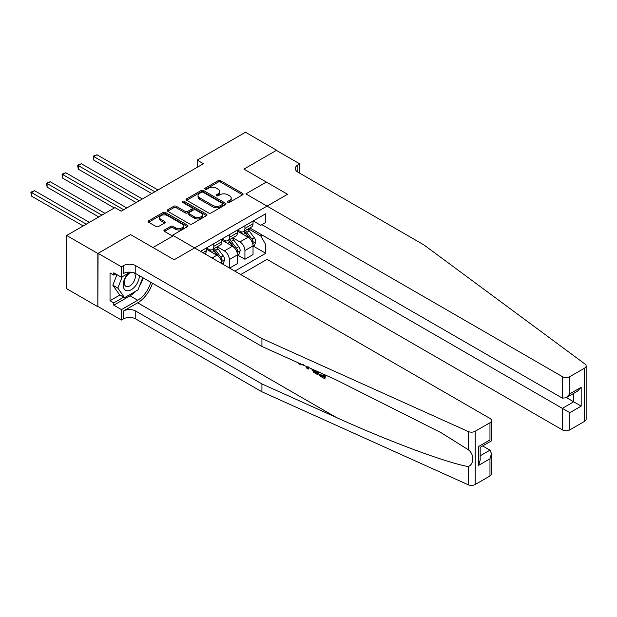 <?xml version="1.0" encoding="UTF-8"?>
<svg xmlns="http://www.w3.org/2000/svg" width="617" height="617" viewBox="0 0 617 617"><rect width="100%" height="100%" fill="white"/><g stroke="black" fill="none" stroke-linecap="round" stroke-linejoin="round"><path stroke-width="0.93" d="M227.889 202.299A1.211 0.702 0 0 0 229.601 202.299L242.597 194.802A1.728 0.995 0 0 0 243.106 194.093A1.728 0.995 0 0 0 242.597 193.383L220.577 180.673A1.728 0.995 0 0 0 218.133 180.673L205.137 188.177A1.211 0.702 0 0 0 204.782 188.671A1.211 0.702 0 0 0 205.137 189.164A1.211 0.702 0 0 0 206.849 189.164L208.531 188.2A5.538 3.193 0 0 1 216.359 188.2L218.194 189.257A5.538 3.193 0 0 1 219.814 191.517A5.538 3.193 0 0 1 218.194 193.777L216.513 194.748A1.211 0.702 0 0 0 216.158 195.242A1.211 0.702 0 0 0 216.513 195.736A1.211 0.702 0 0 0 218.225 195.736L219.907 194.764A5.538 3.193 0 0 1 227.735 194.764L229.57 195.82A5.538 3.193 0 0 1 231.19 198.08A5.538 3.193 0 0 1 229.57 200.34L227.889 201.312A1.211 0.702 0 0 0 227.534 201.805A1.211 0.702 0 0 0 227.889 202.299L227.889 201.312M164.438 229.964A1.728 0.995 0 0 0 163.937 230.673A1.728 0.995 0 0 0 164.438 231.375L170.616 234.946A1.728 0.995 0 0 0 173.061 234.946L187.499 226.609A1.728 0.995 0 0 0 188 225.907A1.728 0.995 0 0 0 187.499 225.197L165.479 212.487A1.728 0.995 0 0 0 163.035 212.487L148.604 220.824A1.728 0.995 0 0 0 148.095 221.526A1.728 0.995 0 0 0 148.604 222.236L156.062 226.539A1.728 0.995 0 0 0 158.507 226.539L164.685 222.976A1.728 0.995 0 0 0 165.194 222.267A1.728 0.995 0 0 0 164.685 221.565L160.983 219.428A4.627 2.669 0 0 1 159.633 217.539A4.627 2.669 0 0 1 162.487 215.071A4.627 2.669 0 0 1 167.531 215.649L182.023 224.017A4.627 2.669 0 0 1 183.38 225.907A4.627 2.669 0 0 1 180.519 228.375A4.627 2.669 0 0 1 175.483 227.796L173.061 226.4A1.728 0.995 0 0 0 170.616 226.4L164.438 229.964L164.438 231.375M489.967 458.786L491.51 453.58L491.51 473.825A5.283 3.054 180 0 1 489.967 475.985L489.967 458.786L478.622 465.334L478.622 446.484C480.643 447.649 480.643 447.649 478.622 446.484L489.967 439.936C491.98 441.101 491.98 441.101 489.967 439.936L489.967 422.745A5.283 3.054 0 0 0 491.51 420.586A5.283 3.054 0 0 0 489.967 418.426L173.462 235.702L152.962 247.533L130.534 234.583L97.825 253.471L66.675 235.486L66.675 288.717L97.825 306.703L98.072 253.325L130.534 234.583L174.148 259.765L287.537 194.293L243.931 169.12L266.359 182.069L245.859 193.9L562.365 376.632A5.283 3.054 0 0 0 569.838 376.632L584.6 368.11A5.283 3.054 0 0 0 586.15 365.95A5.283 3.054 0 0 0 585.032 364.069L424.049 244.98L297.88 172.135A8.808 5.09 180 0 1 295.304 168.541A8.808 5.09 180 0 1 297.88 164.947L299.754 163.867L276.385 150.378L243.931 169.12L276.64 150.232L245.489 132.246L197.201 160.127L197.201 167.315M66.675 235.486L114.963 207.605L121.187 211.199L203.433 163.721L197.201 160.127M208.654 212.981A1.728 0.995 0 0 0 211.099 212.981L225.537 204.651A1.728 0.995 0 0 0 226.038 203.942A1.728 0.995 0 0 0 225.537 203.24L203.517 190.53A1.728 0.995 0 0 0 201.073 190.53L186.642 198.859A1.728 0.995 0 0 0 186.133 199.569A1.728 0.995 0 0 0 186.642 200.27L208.654 212.981M182.902 202.561A1.211 0.702 0 0 1 184.136 202.738L206.494 215.642L192.08 223.963A1.728 0.995 0 0 1 189.635 223.963L167.623 211.253L167.623 209.842A1.728 0.995 0 0 0 167.114 210.544A1.728 0.995 0 0 0 167.623 211.253M167.623 209.842L173.793 206.271A1.728 0.995 0 0 1 176.246 206.271L185.169 211.43A1.728 0.995 0 0 0 187.622 211.43L191.717 209.063A1.728 0.995 0 0 0 192.219 208.361A1.728 0.995 0 0 0 191.717 207.651L182.424 202.283A1.211 0.702 0 0 1 182.069 201.79A1.211 0.702 0 0 1 182.809 201.142A1.211 0.702 0 0 1 184.136 201.296L206.518 214.215A1.728 0.995 0 0 1 207.019 214.924A1.728 0.995 0 0 1 206.518 215.634L206.518 214.215M240.753 274.55L267.045 259.364L562.365 429.872L562.365 408.354L573.702 401.814L573.702 393.384M253.209 220.948L260.752 225.305L265.734 222.428L265.734 213.721L200.564 251.343M253.209 246.06L265.734 253.286L265.734 244.587L260.752 235.949L248.358 228.799M265.734 253.286L234.83 271.133M97.825 253.471L97.825 306.703M260.752 235.949L262.248 235.085M221.865 263.644A7.049 4.072 -120 0 0 216.891 255.23L206.294 249.114M229.347 267.963L229.347 259.549A7.049 4.072 -120 0 0 224.364 250.911L217.207 246.785M229.601 268.11L237.452 263.575L237.452 254.867A7.049 4.072 -120 0 0 232.462 246.237L221.873 240.121M237.638 255.052L244.926 259.256L244.926 250.556A7.049 4.072 -120 0 0 239.944 241.918L232.786 237.792M244.926 259.256L253.024 254.582L253.024 245.875A7.049 4.072 -120 0 0 248.042 237.244L237.452 231.128M237.638 229.94L239.944 231.275A7.049 4.072 -120 0 0 243.468 231.622A7.049 4.072 -120 0 0 244.926 228.398L244.926 225.737M222.058 238.933L224.364 240.268A7.049 4.072 -120 0 0 227.889 240.615A7.049 4.072 -120 0 0 229.347 237.391L229.347 234.73M206.487 247.926L208.793 249.26A7.049 4.072 -120 0 0 212.31 249.607A7.049 4.072 -120 0 0 213.775 246.384L213.775 243.723M243.468 231.622L251.566 226.948A7.049 4.072 -120 0 0 253.024 223.716L253.024 221.056M227.889 240.615L235.987 235.941A7.049 4.072 -120 0 0 237.452 232.709L237.452 230.048M212.31 249.607L220.416 244.934A7.049 4.072 -120 0 0 221.873 241.702L221.873 239.041M204.929 253.865A7.049 4.072 -120 0 0 206.294 250.695L206.294 248.034M228.375 202.476L229.57 201.782A5.538 3.193 0 0 0 231.19 199.522L231.19 198.08M219.814 191.517L219.814 192.951A5.538 3.193 0 0 1 218.194 195.211L216.999 195.905M242.574 194.81L220.577 182.115A1.728 0.995 0 0 0 218.133 182.115L205.623 189.342M225.513 204.667L203.517 191.964A1.728 0.995 0 0 0 201.073 191.964L186.666 200.286M222.475 204.435A1.211 0.702 0 0 0 222.83 203.942A1.211 0.702 0 0 0 222.475 203.448L203.155 192.296A1.211 0.702 0 0 0 201.443 192.296L199.669 193.314A5.538 3.193 0 0 0 198.042 195.574A5.538 3.193 0 0 0 199.669 197.833L212.873 205.461A5.538 3.193 0 0 0 220.701 205.461L222.475 204.435L222.475 205.877A1.211 0.702 0 0 0 222.83 205.384L222.83 203.942M198.042 195.574L198.042 197.016A5.538 3.193 0 0 0 199.669 199.276L199.669 197.833M222.475 205.877L220.701 206.903A5.538 3.193 0 0 1 212.873 206.903L199.669 199.276M167.647 211.269L173.793 207.713L173.793 206.271M192.219 208.361L192.219 209.795A1.728 0.995 0 0 1 191.717 210.505L187.622 212.865A1.728 0.995 0 0 1 185.169 212.865L176.246 207.713A1.728 0.995 0 0 0 173.793 207.713M194.44 216.775A4.627 2.669 0 0 0 199.476 217.354A4.627 2.669 0 0 0 202.337 214.886A4.627 2.669 0 0 0 200.98 213.004L195.874 210.05A1.728 0.995 0 0 0 193.43 210.05L189.334 212.418A1.728 0.995 0 0 0 188.825 213.127A1.728 0.995 0 0 0 189.334 213.829L194.44 216.775L194.44 218.217A4.627 2.669 0 0 0 199.476 218.796A4.627 2.669 0 0 0 202.337 216.328L202.337 214.886M188.825 213.127L188.825 214.562A1.728 0.995 0 0 0 189.334 215.271L189.334 213.829M194.44 218.217L189.334 215.271M183.38 225.907L183.38 227.341A4.627 2.669 0 0 1 180.519 229.809A4.627 2.669 0 0 1 175.483 229.231L173.061 227.835A1.728 0.995 0 0 0 170.616 227.835L164.461 231.39M159.633 217.539L159.633 218.973A4.627 2.669 0 0 0 160.983 220.863L160.983 219.428M164.662 222.992L160.983 220.863M187.475 226.624L165.479 213.929A1.728 0.995 0 0 0 163.035 213.929L148.628 222.243L148.604 220.824M253.024 246.168L254.52 245.304L255.762 241.702A4.666 2.699 -120 0 0 254.273 237.73L249.183 230.935A13.481 7.782 -120 0 0 247.71 229.169M242.651 234.136A13.481 7.782 -120 0 0 239.89 231.244M252.6 243.306L253.248 241.903A4.666 2.699 -120 0 0 251.906 239.095L246.815 232.3A13.481 7.782 -120 0 0 245.342 230.534M244.093 231.259A11.191 6.463 60 0 1 245.928 233.349L250.24 239.103M157.952 189.982L96.954 154.767L93.838 156.564L93.838 160.158L151.72 193.576M243.846 231.398A13.481 7.782 60 0 1 245.319 233.164L248.705 237.684M93.838 160.158L93.152 156.17L154.836 191.779M93.152 156.17L96.954 154.767M586.15 365.95L586.15 419.19A5.283 3.054 180 0 1 584.6 421.342L584.6 368.11M249.854 227.935L569.838 412.673L569.838 429.872L584.6 421.342M299.754 163.867L299.754 173.215M253.587 221.164L253.024 221.488M261.87 224.657L562.365 398.142L562.365 376.632M569.838 429.872A5.283 3.054 180 0 1 562.365 429.872M566.398 397.595L581.175 406.125L569.838 412.673M569.838 376.632L569.838 393.823L566.097 397.772L562.365 398.142M569.838 393.823L581.175 387.275L577.443 391.224L566.097 397.772M323.408 376.139L319.93 374.133L319.19 374.558L323.408 376.995L323.408 374.342L321.912 373.478M324.465 374.627L324.457 378.599L325.02 378.275A22.952 13.25 120 0 0 325.421 375.059M317.562 371.519L317.562 374.619L318.117 374.295A22.952 13.25 120 0 0 318.449 371.92M489.967 475.985L475.206 484.507A5.283 3.054 180 0 1 468.21 484.754L261.932 391.81L261.932 383.936L135.771 311.091A8.808 5.09 0 0 0 123.307 311.091L137.699 302.785A22.952 13.25 120 0 0 152.476 283.257M261.932 383.936L336.273 417.431C388.533 441.201 446.23 462.696 468.21 466.583C474.319 464.215 474.326 454.027 468.21 449.685L440.8 432.532L336.273 379.949L261.932 346.453L135.771 273.609A8.808 5.09 0 0 0 123.307 273.609L123.307 265.734L121.441 266.814L98.072 253.325M308.824 367.578L308.138 369.174L309.31 367.794M261.932 346.453L261.932 338.571L135.771 265.734A8.808 5.09 0 0 0 123.307 265.734M261.932 391.81L135.771 318.974A8.808 5.09 0 0 0 123.307 318.974L121.441 320.053L98.072 306.564M489.967 422.745L475.206 431.268L475.206 484.507M468.21 449.685L468.21 431.514L261.932 338.571M135.532 291.34A19.821 11.445 -60 0 1 130.04 295.805L113.775 305.191L113.775 302.893L123.685 297.17M115.772 273.971L113.775 275.12L110.034 272.961L110.034 300.734L113.775 302.893M113.775 275.12L113.775 272.822L121.441 277.241L121.441 266.814M121.441 320.053L121.441 309.618L137.699 300.232A19.821 11.445 120 0 0 150.787 282.285M113.775 305.191L121.441 309.618M482.664 445.944L489.967 450.155L491.51 453.58M130.28 272.136L121.441 277.241M468.21 431.514A5.283 3.054 0 0 0 475.206 431.268M143.129 277.858A19.821 11.445 -60 0 1 139.465 286.149M110.034 300.734L119.945 295.011M478.622 465.334L480.173 460.128L480.173 447.379L491.51 440.831L491.51 420.586M300.101 363.644L300.857 363.991M302.739 364.84L300.124 364.655L298.173 362.781M308.138 369.174L306.95 368.488L306.371 366.475M307.289 366.884L307.544 367.84L308.053 366.537M317.562 374.619L313.683 372.252L311.678 368.866M312.711 369.328L313.752 371.241L316.506 373.015L316.506 371.041M313.752 371.241L314.523 370.802L315.727 371.712L314.986 372.136M316.506 372.159L315.727 371.712M324.457 378.599L319.19 375.56L319.19 374.558M237.452 255.16L238.941 254.297L240.19 250.695A4.666 2.699 -120 0 0 238.702 246.723L233.612 239.928A13.481 7.782 -120 0 0 232.139 238.162M227.071 243.129A13.481 7.782 -120 0 0 224.31 240.237M237.021 252.299L237.668 250.895A4.666 2.699 -120 0 0 236.334 248.088L231.244 241.293A13.481 7.782 -120 0 0 229.771 239.527M228.514 240.252A11.191 6.463 60 0 1 230.349 242.342L234.661 248.096M142.373 198.975L81.375 163.76L78.266 165.557L78.266 169.151L136.141 202.569M228.275 240.391A13.481 7.782 60 0 1 229.748 242.157L233.133 246.677M78.266 169.151L77.58 165.163L139.257 200.772M77.58 165.163L81.375 163.76M222.313 263.899L223.369 263.289L224.611 259.688A4.666 2.699 -120 0 0 223.123 255.716L218.032 248.921A13.481 7.782 -120 0 0 216.559 247.155M211.5 252.122A13.481 7.782 -120 0 0 208.739 249.229M221.449 261.292L222.089 259.888A4.666 2.699 -120 0 0 220.755 257.081L215.665 250.286A13.481 7.782 -120 0 0 214.192 248.52M212.942 249.245A11.191 6.463 60 0 1 214.778 251.335L219.081 257.088M126.794 207.968L65.803 172.752L62.687 174.549L62.687 178.143L114.338 207.968M212.695 249.384A13.481 7.782 60 0 1 214.168 251.15L217.554 255.669M62.687 178.143L62.001 174.156L123.685 209.765M62.001 174.156L65.803 172.752M104.99 213.359L50.224 181.745L47.108 183.542L47.108 187.136L98.759 216.96M47.108 187.136L46.429 183.149L101.874 215.156M46.429 183.149L50.224 181.745M89.411 222.351L34.652 190.738L31.536 192.535L31.536 196.129L83.187 225.953M31.536 196.129L30.85 192.142L86.303 224.148M30.85 192.142L34.652 190.738M128.483 273.177A11.453 6.61 120 0 0 123.215 284.198A11.453 6.61 120 0 0 127.233 290.777A11.453 6.61 120 0 0 139.38 275.699M132.069 272.336A7.844 4.527 120 0 0 125.236 278.498A7.844 4.527 120 0 0 125.891 286.28A7.844 4.527 120 0 0 127.033 286.635A7.844 4.527 120 0 0 134.151 280.959A7.844 4.527 120 0 0 133.858 272.776M142.766 277.65L138.007 289.905L124.557 297.672L119.575 294.795L112.849 285.224L116.952 274.65M124.557 297.672L117.832 288.108L122.22 276.794M112.849 285.224L117.832 288.108M212.094 257.999L216.891 255.23M224.364 250.911L232.462 246.237M239.944 241.918L248.042 237.244M244.926 228.398L253.024 223.716M244.926 250.556L253.024 245.875M229.347 259.549L237.452 254.867M229.347 237.391L237.452 232.709M213.775 246.384L221.873 241.702M202.87 252.677L206.294 250.695M229.57 201.782L229.57 200.34M216.513 195.736L216.513 194.748M218.194 195.211L218.194 193.777M205.137 189.164L205.137 188.177M218.133 182.115L218.133 180.673M220.577 182.115L220.577 180.673M242.597 194.802L242.597 193.383M186.642 200.27L186.642 198.859M201.073 191.964L201.073 190.53M203.517 191.964L203.517 190.53M225.537 204.651L225.537 203.24M212.873 206.903L212.873 205.461M220.701 206.903L220.701 205.461M176.246 207.713L176.246 206.271M185.169 212.865L185.169 211.43M187.622 212.865L187.622 211.43M191.717 210.505L191.717 209.063M184.136 202.738L184.136 201.296M170.616 227.835L170.616 226.4M173.061 227.835L173.061 226.4M175.483 229.231L175.483 227.796M164.685 222.976L164.685 221.565M163.035 213.929L163.035 212.487M165.479 213.929L165.479 212.487M187.499 226.609L187.499 225.197M252.677 243.561L255.731 241.795M246.815 232.3L249.183 230.935M243.144 234.421L245.319 233.164M251.906 239.095L254.273 237.73M251.535 240.915L253.248 241.903M581.175 387.275L581.175 406.125M297.88 172.135L297.88 164.947M336.273 417.431L137.699 302.785M135.771 273.609L135.771 265.734M135.771 311.091L135.771 318.974M468.21 484.754L468.21 466.583M123.307 311.091L123.307 318.974M130.04 295.805L137.699 300.232M480.173 455.809L489.967 450.155M237.098 252.554L240.16 250.787M231.244 241.293L233.612 239.928M227.573 243.414L229.748 242.157M236.334 248.088L238.702 246.723M235.964 249.908L237.668 250.895M221.526 261.546L224.58 259.78M215.665 250.286L218.032 248.921M211.993 252.407L214.168 251.15M220.755 257.081L223.123 255.716M220.385 258.901L222.089 259.888M303.286 364.547L302.554 364.971"/></g></svg>
